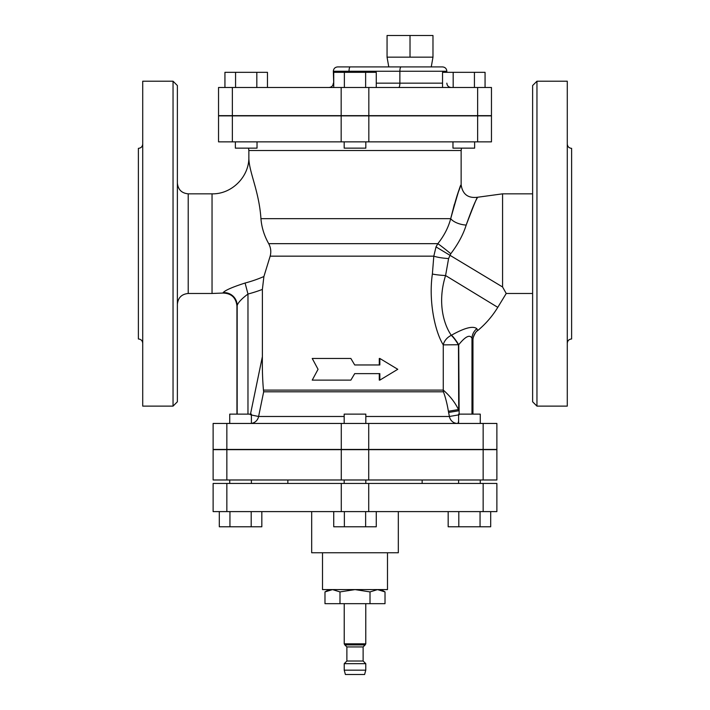 <?xml version="1.0" encoding="UTF-8"?>
<svg xmlns="http://www.w3.org/2000/svg" width="710" height="710" viewBox="0 0 710 710"><rect width="100%" height="100%" fill="white"/><g stroke="black" fill="none" stroke-linecap="round" stroke-linejoin="round"><path stroke-width="1.06" d="M380.995 589.593L385.015 591.909L377.507 589.593L370.008 591.909L355 589.593L339.992 591.909L332.493 589.593L324.985 591.909L324.985 603.669L339.992 603.669L339.992 591.909M385.015 591.909L385.015 603.669L339.992 603.669M370.008 591.909L370.008 603.669M365.774 603.669L365.774 643.828L344.226 643.828L344.226 603.669M344.847 644.911L346.879 646.934L363.121 646.934L365.153 644.911L344.847 644.911L344.226 643.828M365.153 644.911L365.774 643.828M363.121 646.934L363.121 661.019L346.879 661.019L344.226 663.672L344.226 670.169L365.774 670.169L365.774 663.672L344.226 663.672M363.121 661.019L365.774 663.672M365.774 670.169L364.612 674.5L345.388 674.5L344.226 670.169M387.491 552.762L387.491 589.593L322.509 589.593L322.509 552.762M173.045 406.12L177.376 401.789L177.376 85.537L173.045 81.206L173.045 406.12L142.719 406.12L142.719 81.206L173.045 81.206M318.053 369.298L312.231 380.125L350.864 380.125L354.707 373.629L379.841 373.629L379.841 380.125L397.769 369.298L379.841 358.47L379.841 364.967L354.707 364.967L350.864 358.47L312.231 358.47L318.053 369.298M354.707 364.967L350.864 358.47M379.282 364.967L379.282 358.47L379.841 358.47M379.282 373.629L379.282 380.125L379.841 380.125M354.707 373.629L350.864 380.125M458.598 423.453L458.598 414.134L480.262 414.134L480.262 423.453M448.17 511.608L448.17 526.776L458.802 526.776L458.802 511.608M480.058 511.608L480.058 526.776L458.802 526.776M490.69 511.608L490.69 526.776L480.058 526.776M229.738 423.453L229.738 414.134L251.402 414.134L251.402 423.453M261.83 511.608L261.83 526.776L219.31 526.776L219.31 511.608M229.942 511.608L229.942 526.776M251.198 511.608L251.198 526.776M344.173 423.453L344.173 414.134L365.827 414.134L365.827 423.453M365.827 483.448L365.827 479.987M333.736 511.608L333.736 526.776L344.368 526.776L344.368 511.608M365.632 511.608L365.632 526.776L344.368 526.776M376.264 511.608L376.264 526.776L365.632 526.776M257.029 141.858L257.029 148.141L235.365 148.141L235.365 141.858M267.457 87.49L267.457 72.322L256.825 72.322L256.825 87.49M235.569 87.49L235.569 72.322L256.825 72.322M224.937 87.49L224.937 72.322L235.569 72.322M365.827 141.858L365.827 148.141L344.173 148.141L344.173 141.858M376.264 87.49L376.264 72.322L365.632 72.322L365.632 87.49M344.368 87.49L344.368 72.322L365.632 72.322M333.736 87.49L333.736 72.322L344.368 72.322M474.635 141.858L474.635 148.141L452.971 148.141L452.971 141.858M442.543 87.49L442.543 72.322L485.063 72.322L485.063 87.49M474.431 87.49L474.431 72.322M453.175 87.49L453.175 72.322M491.462 141.858L218.538 141.858L218.538 115.863L491.462 115.863L491.462 141.858M387.056 57.164L388.778 66.909L431.263 66.909L432.976 57.164L432.976 35.5L410.016 35.5L410.016 57.164L387.056 57.164L387.056 35.5L410.016 35.5M432.976 57.164L410.016 57.164M350.225 66.909L337.667 66.909C335.04 67.166 333.594 68.613 333.336 71.24L349.027 71.24A4.331 1.198 -90 0 1 350.225 66.909L442.507 66.909C445.143 67.166 446.59 68.613 446.839 71.24L399.872 71.24A4.331 1.198 -90 0 1 401.061 66.909M477.635 87.49L491.462 87.49L491.462 115.65L477.635 115.65L477.635 87.49L218.538 87.49L218.538 115.65L477.635 115.65M398.319 511.608L398.319 552.762L311.681 552.762L311.681 511.608M496.876 483.448L213.124 483.448L213.124 511.608L496.876 511.608L496.876 483.448M422.148 479.987L422.148 483.448M496.876 449.661L213.124 449.661L213.124 479.987L496.876 479.987L496.876 449.661M142.719 343.303C142.462 340.676 141.024 339.229 138.388 338.972L138.388 148.355C141.024 148.097 142.462 146.65 142.719 144.023M536.955 406.12L536.955 81.206L532.624 85.537L532.624 401.789L536.955 406.12L567.281 406.12L567.281 81.206L536.955 81.206M567.281 343.303C567.538 340.676 568.976 339.229 571.612 338.972L571.612 148.355C568.976 148.097 567.538 146.65 567.281 144.023M461.473 148.141L461.136 150.52L248.864 150.52L248.864 157.016C248.473 171.163 259.017 190.227 260.943 218.662C261.617 227.342 264.209 235.676 268.708 243.663C270.838 247.71 271.327 251.881 270.164 256.159L263.898 276.527L262.38 289.423L262.38 356.633C262.203 368.943 262.558 380.098 263.454 390.101L263.667 391.796L443.422 391.796C445.543 397.547 447.193 404.034 448.383 411.267L458.474 409.563C454.977 402.33 449.9 395.843 443.262 390.101L263.454 390.101M432.381 274.016C428.467 300.401 434.76 331.339 443.262 344.882A12.993 10.402 150.1 0 1 451.303 335.324C443.457 324.035 437.298 301.821 445.578 275.551A12.993 1.376 4.2 0 1 432.381 274.016L433.81 256.159L270.164 256.159M450.779 253.736A12.993 0.541 38.8 0 0 437.821 243.663L436.011 246.894L502.573 286.982L506.23 293.478L497.781 307.35L445.578 275.551L448.596 258.546L450.779 253.736C458.083 244.125 463.222 234.575 466.186 225.07A12.993 5.804 13.9 0 1 450.699 218.662C455.199 201.099 458.571 190.067 460.808 185.567C460.941 183.127 457.568 194.158 450.699 218.662L454.382 204.311M458.607 191.398L461.136 184.733C462.538 194.283 468.032 198.454 477.617 197.247L502.573 193.839L502.573 286.982M251.402 415.004L258.6 416.486L263.667 391.796M251.402 423.382A8.662 8.405 90 0 0 258.6 416.486L344.173 416.486M458.598 421.207A8.662 1.677 -90 0 1 457.471 423.453A8.662 8.236 -90 0 1 449.403 416.486L365.827 416.486M458.598 414.897L449.403 416.486L448.613 412.474L458.713 410.77L458.474 344.882A12.993 2.591 57.9 0 0 451.303 335.324L451.507 335.191A12.993 2.591 57.7 0 1 458.713 344.74C465.423 336.407 469.851 334.241 471.981 338.253A12.993 12.452 153.1 0 1 476.836 328.695C473.108 325.642 464.668 327.807 451.507 335.191M459.148 414.782L458.713 344.74L443.262 344.882L443.262 390.101A8.662 8.112 -90 0 0 443.422 391.796M448.383 411.267L448.613 412.474M237.167 305.477L237.167 305.477C238.161 302.478 241.764 298.661 247.976 294.038L245.083 283.033C232.481 287.08 225.168 290.283 223.144 292.627L223.144 292.627A12.993 12.86 24.6 0 1 237.167 305.477L237.167 414.134M483.155 423.453L496.876 423.453L496.876 449.439L213.124 449.439L213.124 423.453L483.155 423.453L483.155 449.439M471.981 414.134L471.981 338.253L472.949 340.516M448.596 258.546A12.993 2.068 6.1 0 1 433.81 256.159L436.011 246.894M260.943 218.662L450.699 218.662C448.392 227.457 444.105 235.791 437.821 243.663L268.708 243.663M466.186 225.07C471.36 210.542 475.061 201.498 477.28 197.921C477.59 195.836 473.889 204.888 466.186 225.07M497.781 307.35C492.278 316.358 485.445 324.221 477.289 330.922L477.297 330.913C476.41 330.354 472.106 338.386 472.958 340.418L472.958 414.134L472.949 340.33A12.993 12.949 152.1 0 1 477.661 330.381L476.836 328.695M477.297 330.913L477.661 330.381M218.538 141.858L218.538 115.863M177.376 304.315C178.024 297.738 181.636 294.126 188.212 293.478L188.212 193.839C181.636 193.2 178.024 189.588 177.376 183.011M188.212 193.839L212.041 193.839L212.041 293.478L222.913 293.052C231.336 293.31 236.013 297.632 236.945 306.001L236.945 414.134M349.027 72.322L349.027 71.24L399.872 71.24L399.872 83.15L376.264 83.15M333.736 83.15L333.336 71.24M398.674 87.49A4.331 1.198 90 0 0 399.872 83.15L442.543 83.15M368.827 115.65L368.827 87.49M341.173 115.65L341.173 87.49M232.365 115.65L232.365 87.49M226.845 483.448L226.845 511.608M341.279 483.448L341.279 511.608M368.721 483.448L368.721 511.608M483.155 483.448L483.155 511.608M226.845 449.661L226.845 479.987M341.279 449.661L341.279 479.987M368.721 449.661L368.721 479.987M483.155 449.661L483.155 479.987M229.738 423.364A8.662 8.644 -90 0 1 228.513 423.453M262.38 356.633L250.355 414.782M481.628 423.453L480.262 423.337A8.662 8.653 -90 0 0 481.611 423.453M247.976 414.134L247.976 294.038A141.654 141.654 0 0 0 262.38 289.423M263.898 276.527A130.276 130.276 0 0 1 245.083 283.033M477.635 141.858L477.635 115.863M232.365 141.858L232.365 115.863M368.827 141.858L368.827 115.863M341.173 141.858L341.173 115.863M226.845 423.453L226.845 449.439M368.721 423.453L368.721 449.439M341.279 423.453L341.279 449.439M329.005 589.593L324.985 591.909M346.879 646.934L346.879 661.019M188.212 293.478L212.041 293.478M480.262 483.448L480.262 479.987M458.598 483.448L458.598 479.987M251.402 483.448L251.402 479.987M229.738 483.448L229.738 479.987M344.173 483.448L344.173 479.987M333.336 83.15C333.079 85.786 331.641 87.232 329.005 87.49M446.839 83.15C447.096 85.786 448.542 87.232 451.178 87.49M446.839 72.322L446.839 71.24M287.852 479.987L287.852 483.448M248.864 150.52L248.527 148.141M461.136 150.52L461.136 184.733M229.738 423.329L228.283 423.453M248.864 157.016C249.37 176.692 231.717 194.345 212.041 193.839M532.624 193.839L502.573 193.839M532.624 293.478L506.23 293.478"/></g></svg>
